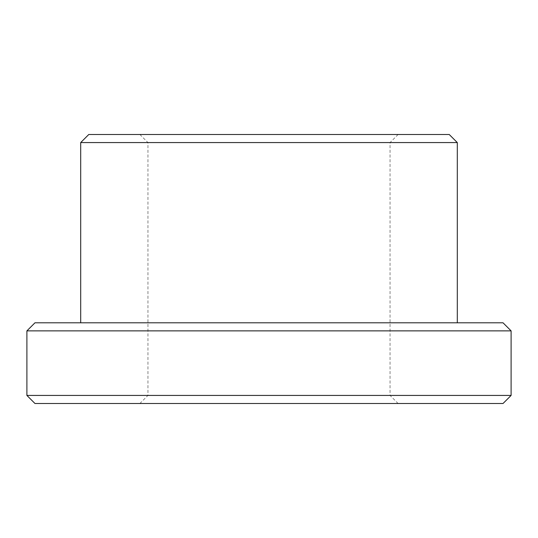 <?xml version="1.0" encoding="UTF-8"?>
<svg xmlns="http://www.w3.org/2000/svg" width="538" height="538" viewBox="0 0 538 538"><rect width="100%" height="100%" fill="white"/><g stroke="black" fill="none" stroke-linecap="round" stroke-linejoin="round"><path stroke-width="0.4" stroke-dasharray="2.69 2.02" d="M269 395.43L390.05 395.43L269 395.43M269 403.5L398.12 403.5L269 403.5M269 142.57L390.05 142.57L269 142.57M503.03 403.5L34.97 403.5M269 134.5L398.12 134.5L269 134.5M449.23 134.5L88.77 134.5M457.3 142.57L80.7 142.57M269 322.8L457.3 322.8L269 322.8M503.03 322.8L34.97 322.8M511.1 330.87L26.9 330.87M511.1 395.43L26.9 395.43M139.88 134.5L147.95 142.57L147.95 395.43L139.88 403.5M398.12 134.5L390.05 142.57L390.05 395.43L398.12 403.5"/><path stroke-width="0.81" d="M511.1 395.43L26.9 395.43L34.97 403.5L503.03 403.5L511.1 395.43L511.1 330.87L26.9 330.87L34.97 322.8L503.03 322.8L511.1 330.87M269 134.5L449.23 134.5L457.3 142.57L80.7 142.57L88.77 134.5L269 134.5M457.3 322.8L457.3 142.57M80.7 322.8L80.7 142.57M26.9 395.43L26.9 330.87"/></g></svg>
